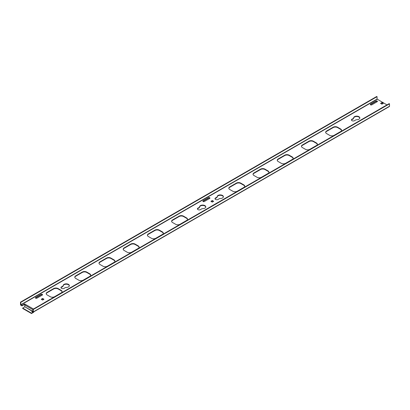 <?xml version="1.0" encoding="UTF-8"?>
<svg xmlns="http://www.w3.org/2000/svg" width="410" height="410" viewBox="0 0 410 410"><rect width="100%" height="100%" fill="white"/><g stroke="black" fill="none" stroke-linecap="round" stroke-linejoin="round"><path stroke-width="0.61" d="M32.933 309.314L389.172 103.643L389.5 103.832L33.261 309.504L32.933 309.314L32.902 311.8L31.831 311.221L32.933 310.585M377.067 99.071L377.067 96.657L20.828 302.329L20.828 304.743L377.067 99.071L386.968 104.914M33.461 309.012L24.661 303.928L21.93 305.506L20.941 304.932L377.174 99.261M385.057 106.016A0.84 0.487 0 0 0 384.79 106.123L379.378 109.25A0.84 0.487 0 0 0 379.199 109.403M213.646 201.32L212.283 200.536L210.919 201.32L212.283 202.109L213.646 201.32M50.169 299.367A0.84 0.487 0 0 0 49.897 299.469L44.485 302.595A0.84 0.487 0 0 0 44.306 302.749M42.286 295.072A0.84 0.487 0 0 0 42.532 294.728A0.84 0.487 0 0 0 42.015 294.283A0.84 0.487 0 0 0 41.097 294.39L35.685 297.511A0.84 0.487 0 0 0 35.439 297.855A0.84 0.487 0 0 0 35.685 298.198A0.84 0.487 0 0 0 36.874 298.198L42.286 295.072M44.003 299.264L42.64 298.48L41.272 299.264L42.64 300.053L44.003 299.264M203.129 201.525A0.84 0.487 0 0 0 204.318 201.525L209.73 198.399A0.84 0.487 0 0 0 209.976 198.056A0.84 0.487 0 0 0 209.459 197.61A0.84 0.487 0 0 0 208.541 197.712L203.129 200.838A0.84 0.487 0 0 0 202.883 201.182A0.84 0.487 0 0 0 203.129 201.525M217.613 202.694A0.84 0.487 0 0 0 217.346 202.796L211.934 205.922A0.84 0.487 0 0 0 211.75 206.076M383.294 103.376L381.93 102.592L380.567 103.376L381.93 104.166L383.294 103.376M370.573 104.852A0.84 0.487 0 0 0 371.762 104.852L377.174 101.726A0.84 0.487 0 0 0 377.425 101.383A0.84 0.487 0 0 0 376.903 100.937A0.84 0.487 0 0 0 375.99 101.039L370.573 104.166A0.84 0.487 0 0 0 370.327 104.509A0.84 0.487 0 0 0 370.573 104.852M217.172 196.59A2.491 1.435 180 0 1 215.932 197.743A1.865 1.076 0 0 0 214.999 198.676A1.865 1.076 0 0 0 215.547 199.439A1.865 1.076 0 0 0 218.484 199.214A2.491 1.435 180 0 1 220.477 198.501A3.111 1.799 0 0 0 223.388 196.708A3.111 1.799 0 0 0 220.38 194.909A3.111 1.799 0 0 0 217.172 196.59L217.172 196.974A2.491 1.435 0 0 1 215.932 198.122A1.865 1.076 0 0 0 215.03 198.865M63.135 285.524A2.491 1.435 180 0 1 61.895 286.677A1.865 1.076 0 0 0 60.962 287.61A1.865 1.076 0 0 0 61.505 288.373A1.865 1.076 0 0 0 64.447 288.148A2.491 1.435 180 0 1 66.44 287.436A3.111 1.799 0 0 0 69.351 285.642A3.111 1.799 0 0 0 66.338 283.843A3.111 1.799 0 0 0 63.135 285.524L63.135 285.903A2.491 1.435 0 0 1 61.895 287.056A1.865 1.076 0 0 0 60.987 287.799M199.567 206.753A2.491 1.435 180 0 1 198.327 207.906A1.865 1.076 0 0 0 197.394 208.839A1.865 1.076 0 0 0 197.943 209.602A1.865 1.076 0 0 0 200.879 209.377A2.491 1.435 180 0 1 202.873 208.664A3.111 1.799 0 0 0 205.784 206.871A3.111 1.799 0 0 0 202.776 205.077A3.111 1.799 0 0 0 199.567 206.753L199.567 207.137A2.491 1.435 0 0 1 198.327 208.285A1.865 1.076 0 0 0 197.425 209.028M353.604 117.824A2.491 1.435 180 0 1 352.369 118.972A1.865 1.076 0 0 0 351.431 119.904A1.865 1.076 0 0 0 351.98 120.668A1.865 1.076 0 0 0 354.916 120.448A2.491 1.435 180 0 1 356.915 119.73A3.111 1.799 0 0 0 359.826 117.936A3.111 1.799 0 0 0 356.813 116.143A3.111 1.799 0 0 0 353.604 117.824L353.604 118.203A2.491 1.435 0 0 1 352.369 119.356A1.865 1.076 0 0 0 351.462 120.099M61.177 292.883A3.111 1.799 0 0 0 62.089 291.612A3.111 1.799 0 0 0 61.177 290.341L58.097 288.563A3.111 1.799 0 0 0 53.695 288.563L47.094 292.376A3.111 1.799 0 0 0 46.181 293.642A3.111 1.799 0 0 0 47.094 294.913L50.174 296.691A3.111 1.799 0 0 0 54.576 296.691L61.177 292.883M89.785 276.366A3.111 1.799 0 0 0 90.697 275.095A3.111 1.799 0 0 0 89.785 273.824L86.705 272.045A3.111 1.799 0 0 0 82.302 272.045L75.701 275.858A3.111 1.799 0 0 0 74.789 277.129A3.111 1.799 0 0 0 75.701 278.4L78.781 280.179A3.111 1.799 0 0 0 83.184 280.179L89.785 276.366M113.99 262.39A3.111 1.799 0 0 0 114.902 261.119A3.111 1.799 0 0 0 113.99 259.848L110.91 258.069A3.111 1.799 0 0 0 106.508 258.069L99.907 261.882A3.111 1.799 0 0 0 98.994 263.153A3.111 1.799 0 0 0 99.907 264.424L102.987 266.203A3.111 1.799 0 0 0 107.389 266.203L113.99 262.39M138.196 248.414A3.111 1.799 0 0 0 139.108 247.143A3.111 1.799 0 0 0 138.196 245.877L135.115 244.093A3.111 1.799 0 0 0 130.713 244.093L124.112 247.906A3.111 1.799 0 0 0 123.2 249.177A3.111 1.799 0 0 0 124.112 250.448L127.192 252.227A3.111 1.799 0 0 0 131.595 252.227L138.196 248.414M162.401 234.438A3.111 1.799 0 0 0 163.313 233.172A3.111 1.799 0 0 0 162.401 231.901L159.321 230.123A3.111 1.799 0 0 0 154.918 230.123L148.317 233.931A3.111 1.799 0 0 0 147.405 235.202A3.111 1.799 0 0 0 148.317 236.473L151.398 238.251A3.111 1.799 0 0 0 155.8 238.251L162.401 234.438M186.606 220.467A3.111 1.799 0 0 0 187.519 219.196A3.111 1.799 0 0 0 186.606 217.925L183.526 216.147A3.111 1.799 0 0 0 179.129 216.147L172.523 219.955A3.111 1.799 0 0 0 171.616 221.226A3.111 1.799 0 0 0 172.523 222.497L175.608 224.275A3.111 1.799 0 0 0 180.005 224.275L186.606 220.467M243.822 187.431A3.111 1.799 0 0 0 244.734 186.16A3.111 1.799 0 0 0 243.822 184.889L240.742 183.111A3.111 1.799 0 0 0 236.339 183.111L229.738 186.924A3.111 1.799 0 0 0 228.826 188.195A3.111 1.799 0 0 0 229.738 189.466L232.818 191.244A3.111 1.799 0 0 0 237.221 191.244L243.822 187.431M268.027 173.456A3.111 1.799 0 0 0 268.939 172.185A3.111 1.799 0 0 0 268.027 170.919L264.947 169.135A3.111 1.799 0 0 0 260.55 169.135L253.944 172.948A3.111 1.799 0 0 0 253.037 174.219A3.111 1.799 0 0 0 253.944 175.49L257.029 177.269A3.111 1.799 0 0 0 261.426 177.269L268.027 173.456M292.238 159.48A3.111 1.799 0 0 0 293.145 158.214A3.111 1.799 0 0 0 292.238 156.943L289.152 155.164A3.111 1.799 0 0 0 284.755 155.164L278.154 158.972A3.111 1.799 0 0 0 277.242 160.243A3.111 1.799 0 0 0 278.154 161.514L281.234 163.293A3.111 1.799 0 0 0 285.632 163.293L292.238 159.48M316.443 145.509A3.111 1.799 0 0 0 317.355 144.238A3.111 1.799 0 0 0 316.443 142.967L313.363 141.189A3.111 1.799 0 0 0 308.961 141.189L302.36 144.996A3.111 1.799 0 0 0 301.447 146.267A3.111 1.799 0 0 0 302.36 147.538L305.44 149.317A3.111 1.799 0 0 0 309.842 149.317L316.443 145.509M340.648 131.533A3.111 1.799 0 0 0 341.561 130.262A3.111 1.799 0 0 0 340.648 128.991L337.568 127.213A3.111 1.799 0 0 0 333.166 127.213L326.565 131.026A3.111 1.799 0 0 0 325.653 132.292A3.111 1.799 0 0 0 326.565 133.563L329.645 135.341A3.111 1.799 0 0 0 334.047 135.341L340.648 131.533M31.831 311.221L31.831 311.605L32.826 312.174A0.62 0.359 60 0 0 33.133 312.205L389.372 106.533A0.62 0.359 -120 0 0 389.5 106.246L389.5 103.832M20.828 302.329L20.5 302.139L20.5 304.553A0.62 0.359 60 0 0 20.941 305.312L21.93 305.886L21.93 305.506M24.661 303.928L24.661 304.312L21.93 305.886M24.959 304.481L24.661 304.312M25.21 304.246A0.62 0.359 120 0 0 24.769 305.009L24.769 306.736L32.185 311.016M212.283 200.536L212.283 200.915L211.247 201.515M213.318 201.515L212.283 200.915M42.466 294.923A0.84 0.487 0 0 0 41.097 294.769L35.685 297.896A0.84 0.487 0 0 0 35.506 298.044M42.64 298.48L42.64 298.859L41.605 299.459M43.67 299.459L42.64 298.859M209.91 198.245A0.84 0.487 0 0 0 208.541 198.097L203.129 201.223A0.84 0.487 0 0 0 202.95 201.371M381.93 102.592L381.93 102.971L380.895 103.566M382.966 103.566L381.93 102.971M377.354 101.572A0.84 0.487 0 0 0 375.99 101.419L370.573 104.545A0.84 0.487 0 0 0 370.399 104.699M223.373 196.897A3.111 1.799 0 0 0 220.211 195.293A3.111 1.799 0 0 0 217.172 196.974M69.331 285.832A3.111 1.799 0 0 0 66.174 284.227A3.111 1.799 0 0 0 63.135 285.903M205.769 207.06A3.111 1.799 0 0 0 202.607 205.456A3.111 1.799 0 0 0 199.567 207.137M359.806 118.126A3.111 1.799 0 0 0 356.649 116.522A3.111 1.799 0 0 0 353.604 118.203M62.069 291.802A3.111 1.799 0 0 0 61.177 290.721L58.097 288.942A3.111 1.799 0 0 0 53.695 288.942L47.094 292.755A3.111 1.799 0 0 0 46.202 293.837M90.677 275.284A3.111 1.799 0 0 0 89.785 274.208L86.705 272.43A3.111 1.799 0 0 0 82.302 272.43L75.701 276.237A3.111 1.799 0 0 0 74.805 277.319M114.882 261.308A3.111 1.799 0 0 0 113.99 260.232L110.91 258.454A3.111 1.799 0 0 0 106.508 258.454L99.907 262.262A3.111 1.799 0 0 0 99.015 263.343M139.092 247.338A3.111 1.799 0 0 0 138.196 246.256L135.115 244.478A3.111 1.799 0 0 0 130.713 244.478L124.112 248.291A3.111 1.799 0 0 0 123.22 249.367M163.298 233.362A3.111 1.799 0 0 0 162.401 232.28L159.321 230.502A3.111 1.799 0 0 0 154.918 230.502L148.317 234.315A3.111 1.799 0 0 0 147.426 235.391M187.503 219.386A3.111 1.799 0 0 0 186.606 218.304L183.526 216.526A3.111 1.799 0 0 0 179.129 216.526L172.523 220.339A3.111 1.799 0 0 0 171.631 221.415M244.719 186.35A3.111 1.799 0 0 0 243.822 185.274L240.742 183.495A3.111 1.799 0 0 0 236.339 183.495L229.738 187.303A3.111 1.799 0 0 0 228.847 188.385M268.924 172.379A3.111 1.799 0 0 0 268.027 171.298L264.947 169.52A3.111 1.799 0 0 0 260.55 169.52L253.944 173.333A3.111 1.799 0 0 0 253.052 174.409M293.13 158.403A3.111 1.799 0 0 0 292.238 157.322L289.152 155.544A3.111 1.799 0 0 0 284.755 155.544L278.154 159.357A3.111 1.799 0 0 0 277.257 160.433M317.335 144.428A3.111 1.799 0 0 0 316.443 143.346L313.363 141.568A3.111 1.799 0 0 0 308.961 141.568L302.36 145.381A3.111 1.799 0 0 0 301.463 146.457M341.54 130.452A3.111 1.799 0 0 0 340.648 129.37L337.568 127.592A3.111 1.799 0 0 0 333.166 127.592L326.565 131.405A3.111 1.799 0 0 0 325.668 132.486M33.261 309.504L33.261 311.918A0.62 0.359 60 0 1 33.133 312.205M20.5 302.139L376.739 96.468L377.067 96.657M31.965 311.144L24.769 306.736M24.661 306.926L22.678 308.069L31.483 313.153L33.087 312.225M33.886 311.769A0.62 0.359 -60 0 1 33.461 312.389L31.483 313.532L22.678 308.453L22.678 308.069M31.483 313.153L31.483 313.532M24.769 305.009L32.933 309.724M41.097 294.39L41.097 294.769M35.685 297.896L35.685 297.511M203.129 200.838L203.129 201.223M208.541 197.712L208.541 198.097M370.573 104.166L370.573 104.545M375.99 101.039L375.99 101.419M215.932 197.743L215.932 198.122M61.895 286.677L61.895 287.056M198.327 207.906L198.327 208.285M352.369 118.972L352.369 119.356M61.177 290.341L61.177 290.721M58.097 288.942L58.097 288.563M47.094 292.376L47.094 292.755M53.695 288.563L53.695 288.942M89.785 273.824L89.785 274.208M86.705 272.43L86.705 272.045M75.701 275.858L75.701 276.237M82.302 272.045L82.302 272.43M113.99 259.848L113.99 260.232M110.91 258.454L110.91 258.069M99.907 261.882L99.907 262.262M106.508 258.069L106.508 258.454M138.196 245.877L138.196 246.256M135.115 244.478L135.115 244.093M124.112 247.906L124.112 248.291M130.713 244.093L130.713 244.478M162.401 231.901L162.401 232.28M159.321 230.502L159.321 230.123M148.317 233.931L148.317 234.315M154.918 230.123L154.918 230.502M186.606 217.925L186.606 218.304M183.526 216.526L183.526 216.147M172.523 219.955L172.523 220.339M179.129 216.147L179.129 216.526M243.822 184.889L243.822 185.274M240.742 183.495L240.742 183.111M229.738 186.924L229.738 187.303M236.339 183.111L236.339 183.495M268.027 170.919L268.027 171.298M264.947 169.52L264.947 169.135M253.944 172.948L253.944 173.333M260.55 169.135L260.55 169.52M292.238 156.943L292.238 157.322M289.152 155.544L289.152 155.164M278.154 158.972L278.154 159.357M284.755 155.164L284.755 155.544M316.443 142.967L316.443 143.346M313.363 141.568L313.363 141.189M302.36 144.996L302.36 145.381M308.961 141.189L308.961 141.568M340.648 128.991L340.648 129.37M337.568 127.592L337.568 127.213M326.565 131.026L326.565 131.405M333.166 127.213L333.166 127.592M389.5 106.246L33.261 311.918"/></g></svg>
